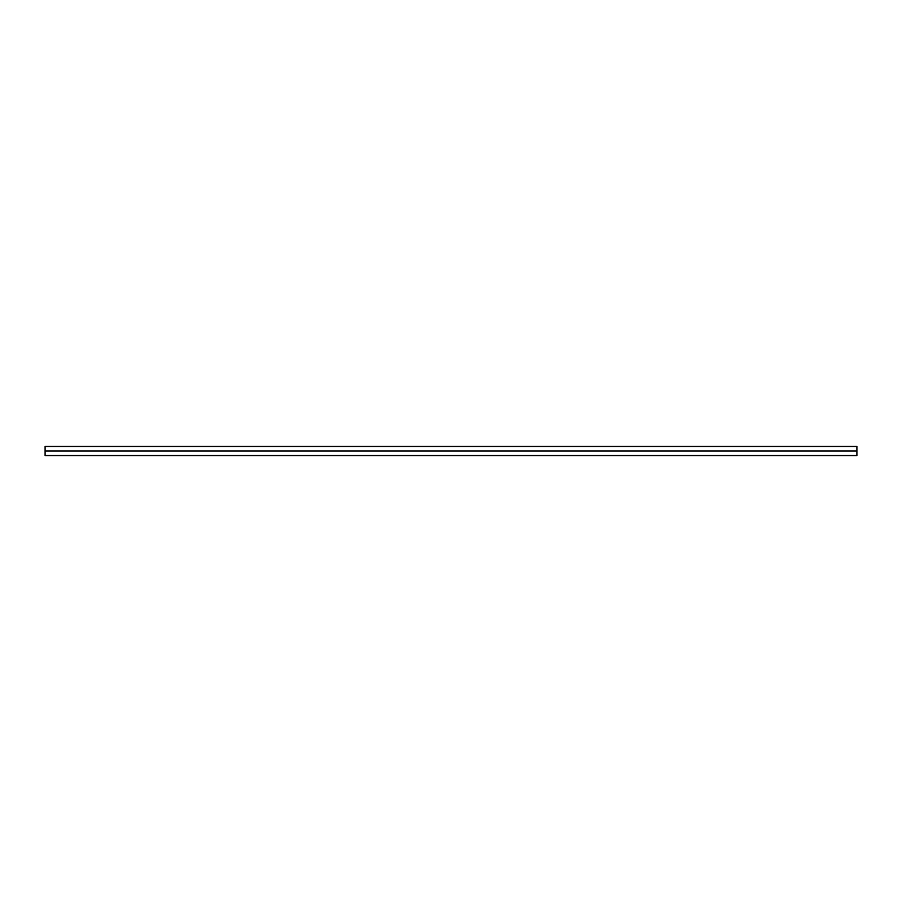<?xml version="1.0" encoding="UTF-8"?>
<svg xmlns="http://www.w3.org/2000/svg" width="902" height="902" viewBox="0 0 902 902"><rect width="100%" height="100%" fill="white"/><g stroke="black" fill="none" stroke-linecap="round" stroke-linejoin="round"><path stroke-width="1.35" d="M856.9 455.555L856.9 446.445L856.9 451L45.1 451L45.1 446.445L45.1 455.555L856.9 455.555L856.9 451L45.1 451L45.1 455.555M45.1 446.445L856.9 446.445"/></g></svg>
